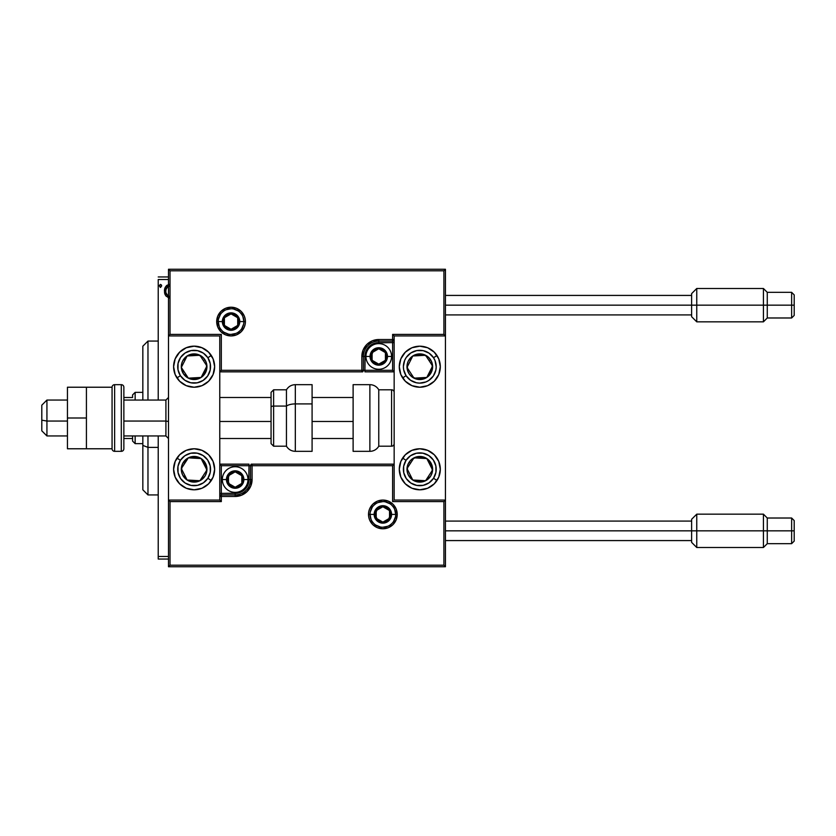 <?xml version="1.0" encoding="UTF-8"?>
<svg xmlns="http://www.w3.org/2000/svg" width="836" height="836" viewBox="0 0 836 836"><rect width="100%" height="100%" fill="white"/><g stroke="black" fill="none" stroke-linecap="round" stroke-linejoin="round"><path stroke-width="1.25" d="M158.223 279.517L168.485 279.517L158.223 279.517L158.223 400.047L158.223 279.517M168.485 556.483L158.223 556.483L158.223 435.953L158.223 559.044L168.485 559.044L158.223 559.044L158.223 556.483L168.485 556.483M168.914 284.459L165.674 286.727L164.441 291.168L165.779 295.839L168.935 297.961M159.373 285.912L160.522 284.418L159.373 285.912L160.522 284.418L161.672 285.912L161.39 284.93L160.397 284.428L159.446 285.4L160.272 287.375L161.672 285.912L160.522 287.417L161.672 285.912L160.522 287.417L159.373 285.912L160.397 287.396M168.485 276.956L158.223 276.956L168.485 276.956M169.499 284.418C166.092 285.201 164.399 287.448 164.441 291.168L165.779 295.839L169.499 298.003M165.204 294.826L164.786 293.718M164.755 293.624L164.514 292.433M164.441 291.168L164.452 290.583M164.504 290.008L164.598 289.455M164.734 288.859L164.911 288.274M165.162 287.657L165.664 286.738M166.364 285.818L166.949 285.264M169.499 296.383C166.991 295.693 165.758 293.948 165.821 291.158L166.03 289.434L165.821 291.158C165.758 288.389 166.981 286.675 169.499 286.027M167.858 295.839L166.03 292.924M161.672 285.912L160.522 284.418M165.821 291.158L165.873 290.291M166.03 289.434L167.858 286.539M166.019 292.913L165.862 292.046M194.13 346.198A20.513 20.513 0 0 1 214.643 366.711A20.513 20.513 0 0 1 194.13 387.225L186.271 385.668L179.625 381.216L175.173 374.559L173.606 366.711L175.173 358.863L179.625 352.207L186.271 347.755L194.13 346.198L201.978 347.755L208.634 352.207L213.076 358.863L214.643 366.711L213.076 374.559L208.634 381.216L201.978 385.668L194.13 387.225A20.513 20.513 0 0 1 173.606 366.711A20.513 20.513 0 0 1 214.246 362.699A20.513 20.513 0 0 1 211.184 378.102M194.13 448.775A20.513 20.513 0 0 1 214.643 469.289A20.513 20.513 0 0 1 194.13 489.802L186.271 488.245L179.625 483.793L175.173 477.137L173.606 469.289L175.173 461.441L179.625 454.784L186.271 450.332L194.13 448.775L201.978 450.332L208.634 454.784L213.076 461.441L214.643 469.289L213.076 477.137L208.634 483.793L201.978 488.245L194.13 489.802A20.513 20.513 0 0 1 173.606 469.289A20.513 20.513 0 0 1 194.13 448.775M219.774 500.064L219.774 335.936L168.485 335.936L168.485 500.064L219.774 500.064L168.485 500.064L168.485 566.735L445.442 566.735L445.442 335.936L394.153 335.936L394.153 500.064L445.442 500.064L445.442 269.265L168.485 269.265L168.485 566.735L170.021 565.199L443.906 565.199L443.906 501.6L392.617 501.6L392.617 465.694L252.085 465.694L252.085 479.55L250.79 486.019L247.122 491.516L241.635 495.184L235.156 496.469L221.31 496.469L221.31 501.6L170.021 501.6L170.021 565.199L170.021 501.6L168.485 500.064L170.021 501.6L221.31 501.6L219.774 500.064L221.31 501.6L221.31 496.469L219.774 496.469A1.536 1.536 0 0 1 221.31 494.933L219.774 496.469L221.31 496.469L221.31 493.397L237.863 493.125L240.454 492.341L244.948 489.342L246.672 487.242L248.741 482.247L249.003 465.694L221.31 465.694L221.31 493.397L235.156 493.397L235.156 494.933L221.31 494.933L221.31 493.397L219.774 493.397L221.31 493.397L221.31 465.694L219.774 464.158L221.31 465.694L250.539 465.694L250.539 479.55A15.382 15.382 0 0 1 235.156 494.933L221.31 494.933L221.31 496.469L235.156 496.469L235.156 493.397A13.846 13.846 0 0 0 249.003 479.55L250.539 479.55A15.382 15.382 0 0 1 235.156 494.933L235.156 496.469A16.929 16.929 0 0 0 252.085 479.55L249.003 479.55L249.003 464.158L219.774 464.158L249.003 464.158L249.003 465.694L250.539 465.694L250.539 479.55L252.085 479.55L252.085 465.694L392.617 465.694L392.617 501.6L443.906 501.6L443.906 565.199L170.021 565.199L168.485 566.735L445.442 566.735L443.906 565.199L445.442 566.735L445.442 500.064L443.906 501.6L445.442 500.064L394.153 500.064L394.153 335.936L445.442 335.936L445.442 269.265L443.906 270.801L170.021 270.801L170.021 334.4L221.31 334.4L221.31 370.306L361.842 370.306L361.842 356.45L363.127 349.981L366.795 344.484L372.292 340.816L378.76 339.531L392.617 339.531L392.617 334.4L443.906 334.4L443.906 270.801L443.906 334.4L445.442 335.936L443.906 334.4L392.617 334.4L394.153 335.936L392.617 334.4L392.617 339.531L394.153 339.531A1.536 1.536 0 0 1 392.617 341.067L394.153 339.531L392.617 339.531L392.617 342.603L376.064 342.875L373.462 343.659L368.969 346.658L365.969 351.151L365.186 353.753L364.914 370.306L392.617 370.306L392.617 342.603L378.76 342.603L378.76 341.067L392.617 341.067L392.617 342.603L394.153 342.603L392.617 342.603L392.617 370.306L394.153 371.842L392.617 370.306L363.378 370.306L363.378 356.45A15.382 15.382 0 0 1 378.76 341.067L392.617 341.067L392.617 339.531L378.76 339.531L378.76 342.603A13.846 13.846 0 0 0 364.914 356.45L363.378 356.45A15.382 15.382 0 0 1 378.76 341.067L378.76 339.531A16.929 16.929 0 0 0 361.842 356.45L364.914 356.45L364.914 371.842L394.153 371.842L364.914 371.842L364.914 370.306L363.378 370.306L363.378 356.45L361.842 356.45L361.842 370.306L221.31 370.306L221.31 334.4L170.021 334.4L170.021 270.801L443.906 270.801L445.442 269.265L168.485 269.265L170.021 270.801L168.485 269.265L168.485 335.936L170.021 334.4L168.485 335.936L219.774 335.936L219.774 500.064M419.797 489.802A20.513 20.513 0 0 1 399.284 469.289A20.513 20.513 0 0 1 419.797 448.775L427.645 450.332L434.302 454.784L438.754 461.441L440.311 469.289L438.754 477.137L434.302 483.793L427.645 488.245L419.797 489.802L411.939 488.245L405.293 483.793L400.841 477.137L399.284 469.289L400.841 461.441L405.293 454.784L411.939 450.332L419.797 448.775A20.513 20.513 0 0 1 440.311 469.289A20.513 20.513 0 0 1 419.797 489.802M419.797 387.225A20.513 20.513 0 0 1 399.284 366.711A20.513 20.513 0 0 1 419.797 346.198L427.645 347.755L434.302 352.207L438.754 358.863L440.311 366.711L438.754 374.559L434.302 381.216L427.645 385.668L419.797 387.225L411.939 385.668L405.293 381.216L400.841 374.559L399.284 366.711L400.841 358.863L405.293 352.207L411.939 347.755L419.797 346.198A20.513 20.513 0 0 1 440.311 366.711A20.513 20.513 0 0 1 419.797 387.225M46.931 421.051L41.8 420.174L41.8 430.822L41.8 405.178L41.8 420.174L46.931 421.051L46.931 435.953L46.931 421.051L67.444 421.051L46.931 421.051L46.931 400.047L46.931 421.051M168.485 421.48L165.915 421.051L165.915 435.953L165.915 421.051L123.864 421.051L165.915 421.051L165.915 400.047L165.915 421.051L168.485 421.48M353.116 421.48L312.089 421.48L353.116 421.48M271.063 421.48L219.774 421.48L271.063 421.48M370.045 514.422L374.152 514.422L370.045 514.422A12.822 12.822 0 0 1 382.867 501.6A12.822 12.822 0 0 1 395.689 514.422L397.225 514.422A14.358 14.358 0 0 0 382.867 500.064A14.358 14.358 0 0 0 368.509 514.422A14.358 14.358 0 0 0 382.867 528.78A14.358 14.358 0 0 0 397.225 514.422L395.689 514.422A12.822 12.822 0 0 1 382.867 527.244A12.822 12.822 0 0 1 370.045 514.422L368.509 514.422L368.78 511.622L369.596 508.925L372.71 504.265L377.37 501.151L382.867 500.064L388.364 501.151L393.024 504.265L396.139 508.925L397.225 514.422L396.139 519.919L393.024 524.58L388.364 527.694L382.867 528.78L377.37 527.694L372.71 524.58L369.596 519.919L368.78 517.223L368.509 514.422L370.045 514.422A12.822 12.822 0 0 1 382.867 501.6A12.822 12.822 0 0 1 395.689 514.422A12.822 12.822 0 0 1 382.867 527.244A12.822 12.822 0 0 1 370.045 514.422L371.017 519.334M251.176 464.158L252.085 464.158A1.536 1.536 0 0 0 250.539 465.694L252.085 465.694L250.539 465.694A1.536 1.536 0 0 1 252.085 464.158L252.085 465.694L252.085 464.158L394.153 464.158L251.845 464.158M393.202 501.015L392.617 501.6L393.202 501.015M393.202 465.109L392.617 465.694L393.202 465.109M372.208 521.549L373.796 523.493M375.74 525.081L380.37 526.993M382.867 527.244L387.779 526.272M389.994 525.081L391.938 523.493M393.526 521.549L395.438 516.92M395.689 514.422L391.582 514.422A8.715 8.715 0 0 1 382.867 523.137A8.715 8.715 0 0 1 374.152 514.422L374.81 511.089L376.702 508.257L379.534 506.365L382.867 505.707L386.201 506.365L389.033 508.257L390.924 511.089L391.582 514.422L390.924 517.756L389.033 520.588L386.201 522.479L382.867 523.137L379.534 522.479L376.702 520.588L374.81 517.756L374.152 514.422A8.715 8.715 0 0 1 382.867 505.707A8.715 8.715 0 0 1 391.582 514.422L395.689 514.422L394.717 509.511M393.526 507.295L391.938 505.352M389.994 503.763L385.365 501.851M382.867 501.6L377.956 502.572M375.74 503.763L373.796 505.352M372.208 507.295L370.296 511.925M243.872 321.578L239.775 321.578A8.715 8.715 0 0 1 231.049 330.293A8.715 8.715 0 0 1 222.334 321.578L223.003 318.244L224.884 315.412L227.716 313.521L231.049 312.863L234.393 313.521L237.215 315.412L239.106 318.244L239.775 321.578L239.106 324.911L237.215 327.743L234.393 329.635L231.049 330.293L227.716 329.635L224.884 327.743L223.003 324.911L222.334 321.578L218.227 321.578L222.334 321.578A8.715 8.715 0 0 1 231.049 312.863A8.715 8.715 0 0 1 239.775 321.578L243.872 321.578A12.822 12.822 0 0 1 231.049 334.4A12.822 12.822 0 0 1 218.227 321.578L216.691 321.578A14.358 14.358 0 0 0 231.049 335.936A14.358 14.358 0 0 0 245.418 321.578A14.358 14.358 0 0 0 231.049 307.22A14.358 14.358 0 0 0 216.691 321.578L218.227 321.578A12.822 12.822 0 0 1 231.049 308.756A12.822 12.822 0 0 1 243.872 321.578L245.418 321.578L245.136 324.378L244.321 327.075L241.207 331.735L236.546 334.849L231.049 335.936L225.563 334.849L220.903 331.735L217.788 327.075L216.691 321.578L217.788 316.081L220.903 311.42L225.563 308.306L231.049 307.22L236.546 308.306L241.207 311.42L244.321 316.081L245.136 318.777L245.418 321.578L243.872 321.578A12.822 12.822 0 0 1 231.049 334.4A12.822 12.822 0 0 1 218.227 321.578A12.822 12.822 0 0 1 231.049 308.756A12.822 12.822 0 0 1 243.872 321.578L242.9 316.666M362.74 371.842L361.842 371.842A1.536 1.536 0 0 0 363.378 370.306L361.842 370.306L363.378 370.306A1.536 1.536 0 0 1 361.842 371.842L361.842 370.306L361.842 371.842L219.774 371.842L362.072 371.842M220.725 334.985L221.31 334.4L220.725 334.985M220.725 370.891L221.31 370.306L220.725 370.891M241.719 314.451L240.12 312.507M238.176 310.919L233.557 309.006M231.049 308.756L226.148 309.728M223.933 310.919L221.989 312.507M220.391 314.451L218.478 319.08M218.227 321.578L219.21 326.489M220.391 328.705L221.989 330.648M223.933 332.237L228.552 334.149M231.049 334.4L235.961 333.428M238.176 332.237L240.12 330.648M241.719 328.705L243.631 324.075M385.427 354.527L385.427 352.604A7.691 7.691 0 0 1 386.462 356.45L385.427 356.45L385.427 354.527L385.427 356.45L386.462 356.45L386.201 354.464L384.205 351.015L380.756 349.02L378.76 348.758L373.326 351.015L371.069 356.45L371.33 358.445L373.326 361.894L378.76 364.151L380.756 363.89L384.205 361.894L386.201 358.445L386.462 356.45A7.691 7.691 0 0 1 372.104 360.306A7.691 7.691 0 0 1 378.76 348.758L372.104 352.604L372.104 360.306L378.76 364.151L385.427 360.306L385.427 356.45L385.427 360.306L378.76 364.151L372.104 360.306L372.104 352.604L378.76 348.758A7.691 7.691 0 0 1 385.427 352.604L378.76 348.758L385.427 352.604L385.427 354.527M370.045 356.45A8.715 8.715 0 0 1 378.76 347.734A8.715 8.715 0 0 1 387.486 356.45L391.582 356.45A12.822 12.822 0 0 0 378.76 343.627A12.822 12.822 0 0 0 365.938 356.45L370.045 356.45L370.714 353.116L372.595 350.284L375.427 348.403L378.76 347.734L382.104 348.403L384.926 350.284L386.817 353.116L387.486 356.45L386.817 359.793L384.926 362.615L382.104 364.506L378.76 365.175L375.427 364.506L372.595 362.615L370.714 359.793L370.045 356.45L365.938 356.45A12.822 12.822 0 0 1 378.76 343.627A12.822 12.822 0 0 1 391.582 356.45A12.822 12.822 0 0 1 378.76 369.272A12.822 12.822 0 0 1 365.938 356.45A12.822 12.822 0 0 0 378.76 369.272A12.822 12.822 0 0 0 391.582 356.45L387.486 356.45A8.715 8.715 0 0 1 378.76 365.175A8.715 8.715 0 0 1 370.045 356.45M241.823 477.628L241.823 475.694A7.691 7.691 0 0 1 242.848 479.55L241.823 479.55L241.823 477.628L241.823 479.55L242.848 479.55L242.586 477.555L240.601 474.106L237.152 472.11L235.156 471.849L229.712 474.106L227.465 479.55L229.712 484.984L235.156 487.242L237.152 486.98L240.601 484.984L241.823 483.396L242.848 479.55A7.691 7.691 0 0 1 228.5 483.396A7.691 7.691 0 0 1 235.156 471.849L228.5 475.694L228.5 483.396L235.156 487.242L241.823 483.396L241.823 479.55L241.823 483.396L235.156 487.242L228.5 483.396L228.5 475.694L235.156 471.849A7.691 7.691 0 0 1 241.823 475.694L235.156 471.849L241.823 475.694L241.823 477.628M226.441 479.55A8.715 8.715 0 0 1 235.156 470.825A8.715 8.715 0 0 1 243.872 479.55L247.978 479.55A12.822 12.822 0 0 0 235.156 466.728A12.822 12.822 0 0 0 222.334 479.55L226.441 479.55L227.099 476.206L228.991 473.385L231.823 471.494L235.156 470.825L238.49 471.494L241.322 473.385L243.213 476.206L243.872 479.55L243.213 482.884L241.322 485.716L238.49 487.597L235.156 488.266L231.823 487.597L228.991 485.716L227.099 482.884L226.441 479.55L222.334 479.55A12.822 12.822 0 0 1 235.156 466.728A12.822 12.822 0 0 1 247.978 479.55A12.822 12.822 0 0 1 235.156 492.373A12.822 12.822 0 0 1 222.334 479.55A12.822 12.822 0 0 0 235.156 492.373A12.822 12.822 0 0 0 247.978 479.55L243.872 479.55A8.715 8.715 0 0 1 235.156 488.266A8.715 8.715 0 0 1 226.441 479.55M389.534 512.499L389.534 510.577A7.691 7.691 0 0 1 390.558 514.422L389.534 514.422L389.534 512.499L389.534 514.422L390.558 514.422L390.297 512.426L388.312 508.978L382.867 506.731L377.423 508.978L375.176 514.422L377.423 519.867L382.867 522.113L388.312 519.867L390.558 514.422A7.691 7.691 0 0 1 376.2 518.268A7.691 7.691 0 0 1 382.867 506.731L376.2 510.577L376.2 518.268L382.867 522.113L389.534 518.268L389.534 514.422L389.534 518.268L382.867 522.113L376.2 518.268L376.2 510.577L382.867 506.731A7.691 7.691 0 0 1 389.534 510.577L382.867 506.731L389.534 510.577L389.534 512.499M237.717 319.655L237.717 317.732A7.691 7.691 0 0 1 238.751 321.578L237.717 321.578L237.717 319.655L237.717 321.578L238.751 321.578L238.49 319.582L236.494 316.133L234.906 314.911L231.049 313.887L227.204 314.911L225.615 316.133L223.62 319.582L223.358 321.578L223.62 323.574L225.615 327.022L227.204 328.245L231.049 329.269L234.906 328.245L236.494 327.022L238.49 323.574L238.751 321.578A7.691 7.691 0 0 1 224.393 325.423A7.691 7.691 0 0 1 231.049 313.887L224.393 317.732L224.393 325.423L231.049 329.269L237.717 325.423L237.717 321.578L237.717 325.423L231.049 329.269L224.393 325.423L224.393 317.732L231.049 313.887A7.691 7.691 0 0 1 237.717 317.732L231.049 313.887L237.717 317.732L237.717 319.655M183.074 465.903L181.328 468.578A12.822 12.822 0 0 1 183.387 462.277L184.829 463.217L183.074 465.903L184.829 463.217L183.387 462.277L181.945 465.297L181.579 471.922L182.687 475.078L187.118 480.021L190.127 481.473L196.753 481.839L199.919 480.731L204.862 476.301L206.314 473.28L206.68 466.655L203.681 460.73L201.142 458.556L198.122 457.104L191.496 456.738L188.34 457.846L183.387 462.277A12.822 12.822 0 0 1 206.931 469.999A12.822 12.822 0 0 1 187.118 480.021L199.919 480.731L206.931 469.999L201.142 458.556L188.34 457.846L186.585 460.521L184.829 463.217L188.34 457.846L201.142 458.556L206.931 469.999L199.919 480.731L187.118 480.021A12.822 12.822 0 0 1 181.328 468.578L187.118 480.021L181.328 468.578L183.074 465.903M207.871 478.265A16.417 16.417 0 0 1 185.153 483.03A16.417 16.417 0 0 1 180.388 460.312L176.95 458.065L180.388 460.312L184.871 455.735L190.754 453.227L197.16 453.164L203.106 455.547L207.673 460.03L210.191 465.924L210.254 472.319L207.871 478.265L203.388 482.842L197.495 485.35L191.089 485.413L185.153 483.03L180.576 478.547L178.068 472.653L177.995 466.258L180.388 460.312A16.417 16.417 0 0 1 203.106 455.547A16.417 16.417 0 0 1 207.871 478.265L211.299 480.512L207.871 478.265M408.741 465.903L406.996 468.578A12.822 12.822 0 0 1 409.065 462.277L410.497 463.217L408.741 465.903L410.497 463.217L409.065 462.277L407.613 465.297L407.247 471.922L408.355 475.078L412.785 480.021L415.795 481.473L422.431 481.839L425.587 480.731L430.53 476.301L431.982 473.28L432.348 466.655L429.349 460.73L426.809 458.556L423.789 457.104L417.164 456.738L411.239 459.737L409.065 462.277A12.822 12.822 0 0 1 432.599 469.999A12.822 12.822 0 0 1 412.785 480.021L425.587 480.731L427.332 478.067L432.599 469.999L426.809 458.556L414.008 457.846L412.252 460.521L410.497 463.217L414.008 457.846L426.809 458.556L432.599 469.999L425.587 480.731L412.785 480.021A12.822 12.822 0 0 1 406.996 468.578L412.785 480.021L406.996 468.578L408.741 465.903M433.539 478.265A16.417 16.417 0 0 1 410.821 483.03A16.417 16.417 0 0 1 406.056 460.312L402.618 458.065L406.056 460.312L410.539 455.735L416.422 453.227L422.828 453.164L428.774 455.547L433.351 460.03L435.859 465.924L435.922 472.319L433.539 478.265L429.056 482.842L423.162 485.35L416.756 485.413L410.821 483.03L406.244 478.547L403.736 472.653L403.663 466.258L406.056 460.312A16.417 16.417 0 0 1 428.774 455.547A16.417 16.417 0 0 1 433.539 478.265L436.967 480.512L433.539 478.265M427.342 357.954L425.587 355.269A12.822 12.822 0 0 1 430.53 359.699L429.087 360.64L427.342 357.954L429.087 360.64L430.53 359.699L428.345 357.16L422.431 354.161L415.795 354.527L412.785 355.979L408.355 360.922L407.247 364.078L407.613 370.703L409.065 373.723L411.239 376.263L417.164 379.262L423.789 378.896L426.809 377.444L429.349 375.27L432.348 369.345L431.982 362.719L430.53 359.699A12.822 12.822 0 0 1 414.008 378.154A12.822 12.822 0 0 1 412.785 355.979L406.996 367.422L408.731 370.087L414.008 378.154L426.809 377.444L432.599 366.001L429.087 360.64L432.599 366.001L426.809 377.444L414.008 378.154L408.731 370.087L406.996 367.422L412.785 355.979A12.822 12.822 0 0 1 425.587 355.269L412.785 355.979L425.587 355.269L427.342 357.954M402.733 378.102A20.513 20.513 0 0 1 402.618 377.935L406.056 375.688A16.417 16.417 0 0 1 410.821 352.97A16.417 16.417 0 0 1 433.539 357.735L436.967 355.488A20.513 20.513 0 0 1 436.852 378.102M419.797 346.198A20.513 20.513 0 0 1 436.967 355.488L433.539 357.735L435.023 360.588L436.204 366.879L435.859 370.076L433.351 375.97L428.774 380.453L425.921 381.937L419.63 383.118L416.422 382.773L410.539 380.265L406.056 375.688L403.663 369.742L403.38 366.544L404.697 360.274L406.244 357.453L410.821 352.97L416.756 350.587L423.162 350.65L429.056 353.158L433.539 357.735A16.417 16.417 0 0 1 428.774 380.453A16.417 16.417 0 0 1 406.056 375.688L402.618 377.935M436.852 378.112A20.513 20.513 0 0 1 423.8 386.828M423.789 386.838A20.513 20.513 0 0 1 415.795 386.838M415.785 386.828A20.513 20.513 0 0 1 402.743 378.112M201.664 357.954L199.919 355.269A12.822 12.822 0 0 1 204.862 359.699L203.42 360.64L201.664 357.954L203.42 360.64L204.862 359.699L202.678 357.16L196.753 354.161L190.127 354.527L187.118 355.979L182.687 360.922L181.579 364.078L181.328 367.422L183.387 373.723L188.34 378.154L191.496 379.262L198.122 378.896L201.142 377.444L203.681 375.27L206.68 369.345L206.314 362.719L204.862 359.699A12.822 12.822 0 0 1 188.34 378.154A12.822 12.822 0 0 1 187.118 355.979L181.328 367.422L183.063 370.087L188.34 378.154L201.142 377.444L206.931 366.001L203.42 360.64L206.931 366.001L201.142 377.444L188.34 378.154L183.063 370.087L181.328 367.422L187.118 355.979A12.822 12.822 0 0 1 199.919 355.269L187.118 355.979L199.919 355.269L201.664 357.954M180.388 375.688A16.417 16.417 0 0 1 185.153 352.97A16.417 16.417 0 0 1 207.871 357.735L211.299 355.488L207.871 357.735L210.254 363.681L210.191 370.076L207.673 375.97L203.106 380.453L197.16 382.836L190.754 382.773L184.871 380.265L180.388 375.688L177.995 369.742L178.068 363.346L180.576 357.453L185.153 352.97L191.089 350.587L197.495 350.65L203.388 353.158L207.871 357.735A16.417 16.417 0 0 1 203.106 380.453A16.417 16.417 0 0 1 180.388 375.688L176.95 377.935L180.388 375.688M211.184 378.112A20.513 20.513 0 0 1 198.132 386.828M198.122 386.838A20.513 20.513 0 0 1 190.127 386.838M190.117 386.828A20.513 20.513 0 0 1 177.075 378.112M369.878 384.664L369.878 451.335A10.262 10.262 0 0 0 378.76 446.205L378.76 389.795A10.262 10.262 0 0 0 369.878 384.664L353.116 384.664L353.116 451.335L369.878 451.335L369.878 384.664A10.262 10.262 0 0 1 378.76 389.795L378.76 446.205L391.582 446.205A2.56 2.56 0 0 0 394.153 443.644A2.56 2.56 0 0 1 391.582 446.205L391.582 389.795L391.582 446.205L378.76 446.205A10.262 10.262 0 0 1 369.878 451.335L353.116 451.335L353.116 384.664L369.878 384.664M394.153 392.356A2.56 2.56 0 0 0 391.582 389.795L378.76 389.795L391.582 389.795A2.56 2.56 0 0 1 394.153 392.356M295.327 451.21L295.327 403.913A10.262 4.337 180 0 0 286.445 406.077L286.445 446.1M273.623 446.1L273.623 406.077A2.56 1.087 180 0 0 271.063 407.163L271.063 443.54M295.327 451.335L312.089 451.335L312.089 403.913L295.327 403.913L295.327 451.335C291.45 451.21 288.493 449.496 286.445 446.205L286.445 406.077L273.623 406.077L273.623 446.205L271.063 443.644M312.089 451.304L312.089 384.664L295.327 384.664L295.327 403.913L312.089 403.913L312.089 384.696M286.445 389.9L286.445 406.077L286.445 389.795L273.623 389.795L273.623 406.077L286.445 406.077A10.262 4.337 0 0 1 295.327 403.913L295.327 384.79M271.063 443.623L271.063 392.659M271.063 392.46L271.063 409.326M271.063 407.163A2.56 1.087 0 0 1 273.623 406.077L273.623 389.9M696.754 305.161L691.623 305.161L691.623 316.708L691.623 305.161L445.442 305.161L696.754 305.161L696.754 321.839L696.754 305.161L763.425 305.161L763.425 321.839L763.425 305.161L696.754 305.161L696.754 288.493L696.754 305.161M767.27 305.161L763.425 305.161L763.425 288.493L763.425 305.161L767.27 305.161L767.27 317.983L767.27 305.161L791.64 305.161L791.64 317.983L791.64 305.161L767.27 305.161L767.27 292.339L767.27 305.161M691.623 316.708L696.754 321.839L763.425 321.839L767.27 317.983L791.64 317.983L794.2 315.423L794.2 305.161L791.64 305.161L791.64 292.339L791.64 305.161L794.2 305.161L794.2 315.224M691.623 293.624L691.623 305.161L691.623 293.624L696.754 288.493L763.425 288.493L767.27 292.339L791.64 292.339L794.2 294.909L794.2 305.161L794.2 294.909M696.754 530.839L691.623 530.839L691.623 542.376L691.623 530.839L445.442 530.839L696.754 530.839L696.754 547.507L696.754 530.839L763.425 530.839L763.425 547.507L763.425 530.839L696.754 530.839L696.754 514.161L696.754 530.839M767.27 530.839L763.425 530.839L763.425 514.161L763.425 530.839L767.27 530.839L767.27 543.661L767.27 530.839L791.64 530.839L791.64 543.661L791.64 530.839L767.27 530.839L767.27 518.017L767.27 530.839M691.623 542.376L696.754 547.507L763.425 547.507L767.27 543.661L791.64 543.661L794.2 541.091L794.2 530.839L791.64 530.839L791.64 518.017L791.64 530.839L794.2 530.839L794.2 540.892M691.623 519.292L691.623 530.839L691.623 519.292L696.754 514.161L763.425 514.161L767.27 518.017L791.64 518.017L794.2 520.577L794.2 530.839L794.2 520.577M67.444 448.775L86.421 448.775L67.444 448.775L67.444 418L86.421 418L67.444 418L67.444 387.225L86.421 387.225L67.444 387.225L67.444 448.775M86.421 448.775L86.421 387.225L112.066 387.225L86.421 387.225L86.421 448.775L112.066 448.775L112.066 387.225L112.066 448.775L86.421 448.775M114.626 451.335L114.626 384.664A2.56 2.56 0 0 0 112.066 387.225A2.56 2.56 0 0 1 114.626 384.664L114.626 451.335L121.293 451.335A2.56 2.56 0 0 0 123.864 448.775L123.864 387.225A2.56 2.56 0 0 0 121.293 384.664L121.293 451.335L121.293 384.664L114.626 384.664L121.293 384.664A2.56 2.56 0 0 1 123.864 387.225L123.864 448.775A2.56 2.56 0 0 1 121.293 451.335L114.626 451.335A2.56 2.56 0 0 1 112.066 448.775A2.56 2.56 0 0 0 114.626 451.335M147.972 447.375L147.972 435.953L147.972 447.375L158.223 447.375L147.972 447.375L147.972 494.933L147.972 447.375L142.841 445.421L147.972 447.375M147.972 400.047L147.972 341.067L147.972 400.047M142.841 346.198L142.841 400.047L142.841 346.198L147.972 341.067L158.223 341.067M142.841 435.953L142.841 445.421L142.841 435.953M142.841 489.802L142.841 445.421L142.841 489.802L147.972 494.933L158.223 494.933M132.579 435.953L132.579 441.084L135.15 443.644L135.15 435.953L135.15 443.644L142.841 443.644L135.15 443.644L132.579 441.084L132.579 435.953M132.579 397.487L132.579 394.916L132.579 397.487L123.864 397.487L132.579 397.487M135.15 392.356L132.579 394.916L135.15 392.356L135.15 400.047L135.15 392.356L142.841 392.356L135.15 392.356M123.864 438.513L132.579 438.513L123.864 438.513M67.444 435.953L46.931 435.953L41.8 430.822M168.485 438.513L165.915 435.953L123.864 435.953M219.774 438.513L271.063 438.513M312.089 438.513L353.116 438.513M219.774 397.487L271.063 397.487M312.089 397.487L353.116 397.487M168.485 397.487L165.915 400.047L123.864 400.047M67.444 400.047L46.931 400.047L41.8 405.178M286.445 446.205L273.623 446.205M273.623 389.795L271.063 392.356M295.327 384.664C291.45 384.79 288.493 386.504 286.445 389.795M445.442 314.911L691.623 314.911M445.442 295.421L691.623 295.421M445.442 540.578L691.623 540.578M445.442 521.089L691.623 521.089"/></g></svg>
